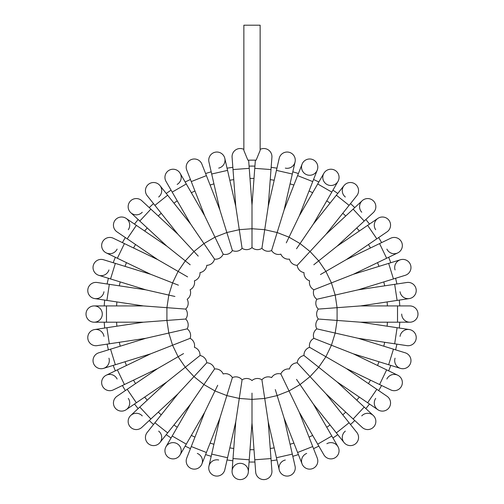 <?xml version="1.0" encoding="UTF-8"?>
<svg xmlns="http://www.w3.org/2000/svg" width="504" height="504" viewBox="0 0 504 504"><rect width="100%" height="100%" fill="white"/><g stroke="black" fill="none" stroke-linecap="round" stroke-linejoin="round"><path stroke-width="0.76" d="M256.133 160.159L247.867 160.159L243.86 150.438L243.86 25.2L260.14 25.2L260.14 150.438L256.133 160.159M271.914 157.267A8.14 8.14 0 0 0 260.14 149.386A8.14 8.14 0 0 1 271.914 157.267A8.14 8.14 0 0 0 260.14 149.386A8.14 8.14 0 0 1 271.914 157.267L270.988 169.564L254.759 168.349L255.371 160.159L254.923 166.112A147.981 147.981 0 0 0 249.077 166.112L248.629 160.159L249.241 168.349L233.012 169.564L232.086 157.267A8.14 8.14 0 0 1 243.86 149.386A8.14 8.14 0 0 0 232.086 157.267A8.14 8.14 0 0 1 243.86 149.386M104.681 328.035A147.981 147.981 0 0 1 104.24 322.201A147.981 147.981 0 0 0 104.681 328.035L94.702 329.54A8.14 8.14 0 0 1 103.963 336.376M108.41 349.839A147.981 147.981 0 0 1 107.106 344.131A147.981 147.981 0 0 0 108.41 349.839L98.765 352.813A8.14 8.14 0 0 0 93.391 362.987A8.14 8.14 0 0 0 103.566 368.367A8.14 8.14 0 0 1 93.391 362.987A8.14 8.14 0 0 1 98.765 352.813L145.82 338.297L187.167 328.86A8.14 8.14 0 0 0 185.686 319.032L173.174 319.971M113.205 365.394A147.981 147.981 0 0 0 115.347 370.837A147.981 147.981 0 0 1 113.205 365.394L103.566 368.367A8.14 8.14 0 0 0 108.946 358.186M125.332 390.575A147.981 147.981 0 0 1 122.409 385.503A147.981 147.981 0 0 0 125.332 390.575L116.997 396.257A8.14 8.14 0 0 0 114.855 407.566A8.14 8.14 0 0 0 126.164 409.702A8.14 8.14 0 0 1 114.855 407.566A8.14 8.14 0 0 1 116.997 396.257L157.683 368.519L183.544 353.587M138.153 408.599A147.981 147.981 0 0 1 134.505 404.019A147.981 147.981 0 0 0 138.153 408.599L130.757 415.46A8.14 8.14 0 0 1 142.254 415.888M149.222 420.531A147.981 147.981 0 0 0 153.512 424.507A147.981 147.981 0 0 1 149.222 420.531M171.07 437.951A147.981 147.981 0 0 1 166.238 434.656A147.981 147.981 0 0 0 171.07 437.951L166.03 446.689A8.14 8.14 0 0 1 177.143 443.715A8.14 8.14 0 0 1 180.123 454.829A8.14 8.14 0 0 1 169.01 457.808A8.14 8.14 0 0 1 166.03 446.689A8.14 8.14 0 0 0 169.01 457.808A8.14 8.14 0 0 0 180.123 454.829L185.17 446.09A147.981 147.981 0 0 0 190.443 448.629L186.757 458.023A8.14 8.14 0 0 0 191.356 468.575A8.14 8.14 0 0 0 201.909 463.97A8.14 8.14 0 0 0 197.303 453.424M205.594 454.576A147.981 147.981 0 0 0 211.189 456.303A147.981 147.981 0 0 1 205.594 454.576L201.909 463.97L206.413 452.491L191.262 446.544L204.744 412.19L217.703 385.276M227.058 459.925A147.981 147.981 0 0 0 232.842 460.795A147.981 147.981 0 0 1 227.058 459.925L224.809 469.76A8.14 8.14 0 0 1 215.063 475.883A8.14 8.14 0 0 1 208.939 466.137A8.14 8.14 0 0 1 218.686 460.013M254.923 462.017A147.981 147.981 0 0 1 249.077 462.017A147.981 147.981 0 0 0 254.923 462.017L255.679 472.078A8.14 8.14 0 0 0 264.405 479.581A8.14 8.14 0 0 0 271.914 470.856A8.14 8.14 0 0 1 264.405 479.581A8.14 8.14 0 0 1 255.679 472.078L252 422.976L252 393.107M271.158 460.795A147.981 147.981 0 0 0 276.942 459.925A147.981 147.981 0 0 1 271.158 460.795L271.914 470.856L270.988 458.564L254.759 459.78M298.406 454.576A147.981 147.981 0 0 1 292.811 456.303A147.981 147.981 0 0 0 298.406 454.576L302.091 463.97A8.14 8.14 0 0 1 306.697 453.424M313.557 448.629A147.981 147.981 0 0 0 318.83 446.09A147.981 147.981 0 0 1 313.557 448.629L317.243 458.023A8.14 8.14 0 0 1 312.644 468.575A8.14 8.14 0 0 1 302.091 463.97A8.14 8.14 0 0 0 312.644 468.575A8.14 8.14 0 0 0 317.243 458.023L312.738 446.544L297.587 452.491L284.105 418.137L275.297 389.598M337.762 434.656A147.981 147.981 0 0 1 332.93 437.951A147.981 147.981 0 0 0 337.762 434.656L344.049 442.544A8.14 8.14 0 0 1 345.341 431.109M350.488 424.507A147.981 147.981 0 0 0 354.778 420.531A147.981 147.981 0 0 1 350.488 424.507L356.782 432.394A8.14 8.14 0 0 1 355.49 443.835A8.14 8.14 0 0 1 344.049 442.544A8.14 8.14 0 0 0 355.49 443.835A8.14 8.14 0 0 0 356.782 432.394L349.089 422.755L336.363 432.904L313.349 404.05L296.528 379.373M365.847 408.599A147.981 147.981 0 0 0 369.495 404.019A147.981 147.981 0 0 1 365.847 408.599M378.668 390.575A147.981 147.981 0 0 0 381.591 385.503A147.981 147.981 0 0 1 378.668 390.575L387.003 396.257A8.14 8.14 0 0 1 389.145 407.566A8.14 8.14 0 0 1 377.836 409.702A8.14 8.14 0 0 1 375.694 398.393M388.653 370.837A147.981 147.981 0 0 0 390.795 365.394A147.981 147.981 0 0 1 388.653 370.837M395.59 349.839A147.981 147.981 0 0 0 396.894 344.131A147.981 147.981 0 0 1 395.59 349.839M399.319 328.035A147.981 147.981 0 0 0 399.76 322.201A147.981 147.981 0 0 1 399.319 328.035M399.319 300.088A147.981 147.981 0 0 1 399.76 305.922A147.981 147.981 0 0 0 399.319 300.088L409.298 298.582A8.14 8.14 0 0 1 400.037 291.747M396.894 283.991A147.981 147.981 0 0 0 395.59 278.29A147.981 147.981 0 0 1 396.894 283.991M390.795 262.735A147.981 147.981 0 0 0 388.653 257.286A147.981 147.981 0 0 1 390.795 262.735M378.668 237.554A147.981 147.981 0 0 1 381.591 242.619A147.981 147.981 0 0 0 378.668 237.554L387.003 231.871A8.14 8.14 0 0 0 389.145 220.557A8.14 8.14 0 0 0 377.836 218.421A8.14 8.14 0 0 1 389.145 220.557A8.14 8.14 0 0 1 387.003 231.871L346.317 259.604L320.456 274.541M365.847 219.53A147.981 147.981 0 0 1 369.495 224.104A147.981 147.981 0 0 0 365.847 219.53L373.244 212.663A8.14 8.14 0 0 0 373.678 201.165A8.14 8.14 0 0 0 362.174 200.731A8.14 8.14 0 0 1 373.678 201.165A8.14 8.14 0 0 1 373.244 212.663L337.151 246.154L313.803 264.776M354.778 207.598A147.981 147.981 0 0 0 350.488 203.616A147.981 147.981 0 0 1 354.778 207.598M332.93 190.172A147.981 147.981 0 0 1 337.762 193.467A147.981 147.981 0 0 0 332.93 190.172L337.97 181.434A8.14 8.14 0 0 1 326.857 184.414A8.14 8.14 0 0 1 323.877 173.294A8.14 8.14 0 0 1 334.99 170.314A8.14 8.14 0 0 1 337.97 181.434L313.349 224.072L296.528 248.749M313.557 179.493A147.981 147.981 0 0 1 318.83 182.032A147.981 147.981 0 0 0 313.557 179.493L317.243 170.1A8.14 8.14 0 0 1 306.697 174.705A8.14 8.14 0 0 1 302.091 164.153A8.14 8.14 0 0 1 312.644 159.548A8.14 8.14 0 0 1 317.243 170.1L317.243 170.1A8.14 8.14 0 0 0 312.644 159.548A8.14 8.14 0 0 0 302.091 164.153L297.587 175.631L312.738 181.579L299.256 215.939L286.297 242.846M292.811 171.82A147.981 147.981 0 0 1 298.406 173.546A147.981 147.981 0 0 0 292.811 171.82L295.06 161.986A8.14 8.14 0 0 1 285.314 168.109M276.942 168.197A147.981 147.981 0 0 0 271.158 167.328A147.981 147.981 0 0 1 276.942 168.197M227.058 168.197A147.981 147.981 0 0 1 232.842 167.328A147.981 147.981 0 0 0 227.058 168.197L224.809 158.363A8.14 8.14 0 0 1 218.686 168.109M211.189 171.82A147.981 147.981 0 0 0 205.594 173.546A147.981 147.981 0 0 1 211.189 171.82M185.17 182.032A147.981 147.981 0 0 1 190.443 179.493A147.981 147.981 0 0 0 185.17 182.032L180.123 173.294A8.14 8.14 0 0 1 177.143 184.414M166.238 193.467A147.981 147.981 0 0 1 171.07 190.172A147.981 147.981 0 0 0 166.238 193.467L159.951 185.579A8.14 8.14 0 0 1 158.659 197.014M149.222 207.598A147.981 147.981 0 0 1 153.512 203.616A147.981 147.981 0 0 0 149.222 207.598L141.826 200.731A8.14 8.14 0 0 0 130.322 201.165A8.14 8.14 0 0 0 130.757 212.663A8.14 8.14 0 0 1 130.322 201.165A8.14 8.14 0 0 1 141.826 200.731L177.918 234.221L198.236 256.12M134.505 224.104A147.981 147.981 0 0 1 138.153 219.53A147.981 147.981 0 0 0 134.505 224.104L126.164 218.421A8.14 8.14 0 0 1 128.306 229.729M125.332 237.554A147.981 147.981 0 0 0 122.409 242.619A147.981 147.981 0 0 1 125.332 237.554L116.997 231.871A8.14 8.14 0 0 1 114.855 220.557A8.14 8.14 0 0 1 126.164 218.421A8.14 8.14 0 0 0 114.855 220.557A8.14 8.14 0 0 0 116.997 231.871L127.184 238.814L136.357 225.364L166.849 246.154L190.197 264.776M113.205 262.735A147.981 147.981 0 0 1 115.347 257.286A147.981 147.981 0 0 0 113.205 262.735L103.566 259.755A8.14 8.14 0 0 0 93.391 265.136A8.14 8.14 0 0 0 98.765 275.31A8.14 8.14 0 0 1 93.391 265.136A8.14 8.14 0 0 1 103.566 259.755L150.614 274.271L178.416 285.182M107.106 283.991A147.981 147.981 0 0 1 108.41 278.29A147.981 147.981 0 0 0 107.106 283.991L97.127 282.486A8.14 8.14 0 0 0 87.866 289.321A8.14 8.14 0 0 0 94.702 298.582A8.14 8.14 0 0 1 87.866 289.321A8.14 8.14 0 0 1 97.127 282.486L145.82 289.825L174.938 296.472M104.24 305.922A147.981 147.981 0 0 1 104.681 300.088A147.981 147.981 0 0 0 104.24 305.922L94.153 305.922A8.14 8.14 0 0 1 102.293 314.061A8.14 8.14 0 0 1 94.153 322.201A8.14 8.14 0 0 1 86.014 314.061A8.14 8.14 0 0 1 94.153 305.922A8.14 8.14 0 0 0 86.014 314.061A8.14 8.14 0 0 0 94.153 322.201L106.483 322.201L106.483 305.922L143.394 305.922L166.912 307.686L168.808 295.073L172.57 282.889L178.101 271.398L187.608 276.885M173.174 308.152L185.686 309.091L166.912 307.686L166.912 320.437L185.686 319.032A8.14 8.14 0 0 0 185.686 309.091A8.14 8.14 0 0 0 187.167 299.263A8.14 8.14 0 0 0 190.096 289.769A8.14 8.14 0 0 0 194.412 280.81A8.14 8.14 0 0 0 200.012 272.601A8.14 8.14 0 0 0 206.772 265.318A8.14 8.14 0 0 0 214.54 259.119L207.472 248.749M185.686 309.091A8.14 8.14 0 0 0 187.167 299.263A8.14 8.14 0 0 1 185.686 309.091M177.918 234.221L154.911 205.367L167.637 195.218L190.651 224.072L214.54 259.119A8.14 8.14 0 0 0 223.146 254.148A8.14 8.14 0 0 0 232.401 250.519A8.14 8.14 0 0 0 242.09 248.308A8.14 8.14 0 0 0 252 247.565A8.14 8.14 0 0 0 261.91 248.308A8.14 8.14 0 0 0 271.599 250.519A8.14 8.14 0 0 0 280.854 254.148A8.14 8.14 0 0 0 289.46 259.119A8.14 8.14 0 0 0 297.228 265.318A8.14 8.14 0 0 0 303.988 272.601A8.14 8.14 0 0 0 309.588 280.81A8.14 8.14 0 0 0 313.904 289.769A8.14 8.14 0 0 0 316.833 299.263A8.14 8.14 0 0 0 318.314 309.091A8.14 8.14 0 0 0 318.314 319.032A8.14 8.14 0 0 0 316.833 328.86A8.14 8.14 0 0 0 313.904 338.354A8.14 8.14 0 0 0 309.588 347.313A8.14 8.14 0 0 0 303.988 355.522A8.14 8.14 0 0 0 297.228 362.811A8.14 8.14 0 0 0 289.46 369.004A8.14 8.14 0 0 0 280.854 373.974A8.14 8.14 0 0 0 271.599 377.603A8.14 8.14 0 0 0 261.91 379.814A8.14 8.14 0 0 0 252 380.558A8.14 8.14 0 0 0 242.09 379.814A8.14 8.14 0 0 0 232.401 377.603A8.14 8.14 0 0 0 223.146 373.974A8.14 8.14 0 0 0 214.54 369.004A8.14 8.14 0 0 0 206.772 362.811A8.14 8.14 0 0 0 200.012 355.522A8.14 8.14 0 0 0 194.412 347.313A8.14 8.14 0 0 0 190.096 338.354A8.14 8.14 0 0 0 187.167 328.86L174.938 331.651M103.963 291.747A8.14 8.14 0 0 1 94.702 298.582L106.898 300.422L109.324 284.325M108.946 269.936A8.14 8.14 0 0 1 98.765 275.31L110.552 278.945L115.347 263.39M150.614 274.271L117.363 258.256L124.425 243.589L157.683 259.604L178.101 271.398L185.289 260.858L193.964 251.515L203.931 243.558L214.975 237.182L223.146 254.148L217.703 242.846M117.117 249.108A8.14 8.14 0 0 1 106.256 252.907A8.14 8.14 0 0 1 102.451 242.046A8.14 8.14 0 0 1 113.318 238.241A8.14 8.14 0 0 0 102.451 242.046A8.14 8.14 0 0 0 106.256 252.907L115.347 257.286M142.254 212.234A8.14 8.14 0 0 1 130.757 212.663L138.153 219.53M154.911 205.367L147.218 195.728A8.14 8.14 0 0 1 148.51 184.288A8.14 8.14 0 0 1 159.951 185.579A8.14 8.14 0 0 0 148.51 184.288A8.14 8.14 0 0 0 147.218 195.728L153.512 203.616M190.651 224.072L172.192 192.112L186.291 183.973L204.744 215.939L214.975 237.182L226.85 232.527L232.401 250.519L228.703 238.531M166.03 181.434A8.14 8.14 0 0 1 169.01 170.314A8.14 8.14 0 0 1 180.123 173.294A8.14 8.14 0 0 0 169.01 170.314A8.14 8.14 0 0 0 166.03 181.434L172.192 192.112M204.744 215.939L191.262 181.579L206.413 175.631L219.895 209.992L226.85 232.527L239.28 229.685L242.09 248.308L240.219 235.897M223.146 254.148A8.14 8.14 0 0 0 232.401 250.519A8.14 8.14 0 0 1 223.146 254.148M186.757 170.1A8.14 8.14 0 0 1 191.356 159.548A8.14 8.14 0 0 1 201.909 164.153A8.14 8.14 0 0 0 191.356 159.548A8.14 8.14 0 0 0 186.757 170.1L191.262 181.579M219.895 209.992L211.686 174.006L227.556 170.383L235.765 206.369L239.28 229.685L252 228.734L252 247.565L252 235.015M208.939 161.986A8.14 8.14 0 0 1 215.063 152.239A8.14 8.14 0 0 1 224.809 158.363A8.14 8.14 0 0 0 215.063 152.239A8.14 8.14 0 0 0 208.939 161.986L211.686 174.006M249.241 168.349L252 205.153L252 228.734L264.72 229.685L261.91 248.308L263.781 235.897M270.988 169.564L268.235 206.369L264.72 229.685L277.15 232.527L271.599 250.519L275.297 238.531M268.235 206.369L276.444 170.383L292.314 174.006L284.105 209.992L277.15 232.527L289.025 237.182L300.069 243.558L310.036 251.515L297.228 265.318L305.764 256.12M279.191 158.363A8.14 8.14 0 0 1 288.937 152.239A8.14 8.14 0 0 1 295.06 161.986A8.14 8.14 0 0 0 288.937 152.239A8.14 8.14 0 0 0 279.191 158.363L276.444 170.383M271.599 250.519A8.14 8.14 0 0 0 280.854 254.148A8.14 8.14 0 0 1 271.599 250.519M313.349 224.072L336.363 195.218L349.089 205.367L326.082 234.221L310.036 251.515L318.711 260.858L325.899 271.398L331.43 282.889L313.904 289.769L325.584 285.182M345.341 197.014A8.14 8.14 0 0 1 344.049 185.579A8.14 8.14 0 0 1 355.49 184.288A8.14 8.14 0 0 1 356.782 195.728L356.782 195.728A8.14 8.14 0 0 0 355.49 184.288A8.14 8.14 0 0 0 344.049 185.579L337.762 193.467M361.746 212.234A8.14 8.14 0 0 1 362.174 200.731L353.134 209.122L364.203 221.054M375.694 229.729A8.14 8.14 0 0 1 377.836 218.421L369.495 224.104M346.317 259.604L379.575 243.589L386.637 258.256L353.386 274.271L331.43 282.889L335.191 295.073L316.833 299.263L329.062 296.472M381.591 242.619L390.682 238.241A8.14 8.14 0 0 1 401.549 242.046A8.14 8.14 0 0 1 397.744 252.907A8.14 8.14 0 0 1 386.883 249.108M353.386 274.271L388.653 263.39L393.448 278.945L358.18 289.825L335.191 295.073L337.088 307.686L318.314 309.091L330.826 308.152M395.054 269.936A8.14 8.14 0 0 1 400.434 259.755A8.14 8.14 0 0 1 410.609 265.136A8.14 8.14 0 0 1 405.235 275.31L405.235 275.31A8.14 8.14 0 0 0 410.609 265.136A8.14 8.14 0 0 0 400.434 259.755L388.653 263.39M358.18 289.825L394.676 284.325L397.102 300.422L360.606 305.922L337.088 307.686L337.088 320.437L318.314 319.032L330.826 319.971M316.833 299.263A8.14 8.14 0 0 0 318.314 309.091A8.14 8.14 0 0 1 316.833 299.263M406.873 282.486A8.14 8.14 0 0 1 416.134 289.321A8.14 8.14 0 0 1 409.298 298.582A8.14 8.14 0 0 0 416.134 289.321A8.14 8.14 0 0 0 406.873 282.486L394.676 284.325M360.606 305.922L397.517 305.922L397.517 322.201L360.606 322.201L337.088 320.437L335.191 333.049L316.833 328.86L329.062 331.651M397.517 305.922L409.846 305.922A8.14 8.14 0 0 1 417.986 314.061A8.14 8.14 0 0 1 409.846 322.201A8.14 8.14 0 0 1 401.707 314.061M409.846 305.922A8.14 8.14 0 0 1 417.986 314.061A8.14 8.14 0 0 1 409.846 322.201L397.517 322.201M360.606 322.201L397.102 327.701L394.676 343.797L358.18 338.297L335.191 333.049L331.43 345.234L313.904 338.354L325.584 342.941M318.314 319.032A8.14 8.14 0 0 0 316.833 328.86A8.14 8.14 0 0 1 318.314 319.032M400.037 336.376A8.14 8.14 0 0 1 409.298 329.54A8.14 8.14 0 0 1 416.134 338.801A8.14 8.14 0 0 1 406.873 345.637A8.14 8.14 0 0 0 416.134 338.801A8.14 8.14 0 0 0 409.298 329.54L397.102 327.701M358.18 338.297L393.448 349.178L388.653 364.732L353.386 353.852L331.43 345.234L325.899 356.725L309.588 347.313L320.456 353.587M393.448 349.178L405.235 352.813A8.14 8.14 0 0 1 410.609 362.987A8.14 8.14 0 0 1 400.434 368.367A8.14 8.14 0 0 1 395.054 358.186M405.235 352.813A8.14 8.14 0 0 1 410.609 362.987A8.14 8.14 0 0 1 400.434 368.367L388.653 364.732M353.386 353.852L386.637 369.867L379.575 384.533L346.317 368.519L325.899 356.725L318.711 367.265L303.988 355.522L313.803 363.346M386.883 379.021A8.14 8.14 0 0 1 397.744 375.215A8.14 8.14 0 0 1 401.549 386.083A8.14 8.14 0 0 1 390.682 389.882A8.14 8.14 0 0 0 401.549 386.083A8.14 8.14 0 0 0 397.744 375.215L386.637 369.867M346.317 368.519L376.816 389.309L367.643 402.759L337.151 381.969L318.711 367.265L310.036 376.614L297.228 362.811L305.764 372.009M376.816 389.309L387.003 396.257A8.14 8.14 0 0 1 389.145 407.566A8.14 8.14 0 0 1 377.836 409.702L367.643 402.759M337.151 381.969L364.203 407.068L353.134 419L326.082 393.901L310.036 376.614L300.069 384.565L289.025 390.94L280.854 373.974L286.297 385.276M361.746 415.888A8.14 8.14 0 0 1 373.244 415.46A8.14 8.14 0 0 1 373.678 426.964A8.14 8.14 0 0 1 362.174 427.392L353.134 419M313.349 404.05L331.808 436.01L317.709 444.15L299.256 412.19L289.025 390.94L277.15 395.596L264.72 398.437L261.91 379.814L263.781 392.225M326.857 443.715A8.14 8.14 0 0 1 337.97 446.689A8.14 8.14 0 0 1 334.99 457.808A8.14 8.14 0 0 1 323.877 454.829A8.14 8.14 0 0 0 334.99 457.808A8.14 8.14 0 0 0 337.97 446.689L332.93 437.951M280.854 373.974A8.14 8.14 0 0 0 271.599 377.603A8.14 8.14 0 0 1 280.854 373.974M284.105 418.137L292.314 454.117L276.444 457.739L268.235 421.76L264.72 398.437L252 399.389L239.28 398.437L242.09 379.814L240.219 392.225M292.811 456.303L295.06 466.137A8.14 8.14 0 0 1 288.937 475.883A8.14 8.14 0 0 1 279.191 469.76A8.14 8.14 0 0 1 285.314 460.013M292.314 454.117L295.06 466.137A8.14 8.14 0 0 1 288.937 475.883A8.14 8.14 0 0 1 279.191 469.76L276.444 457.739M252 422.976L249.241 459.78L233.012 458.564L235.765 421.76L239.28 398.437L226.85 395.596L232.401 377.603L228.703 389.598M240.811 463.352A8.14 8.14 0 0 1 248.321 472.078A8.14 8.14 0 0 1 239.595 479.581A8.14 8.14 0 0 1 232.086 470.856A8.14 8.14 0 0 1 240.811 463.352M249.077 462.017L248.321 472.078A8.14 8.14 0 0 1 239.595 479.581A8.14 8.14 0 0 1 232.086 470.856L233.012 458.564M235.765 421.76L227.556 457.739L211.686 454.117L219.895 418.137L226.85 395.596L214.975 390.94L203.931 384.565L214.54 369.004L207.472 379.373M227.556 457.739L224.809 469.76A8.14 8.14 0 0 1 215.063 475.883A8.14 8.14 0 0 1 208.939 466.137L211.686 454.117M232.401 377.603A8.14 8.14 0 0 0 223.146 373.974A8.14 8.14 0 0 1 232.401 377.603M204.744 412.19L186.291 444.15L172.192 436.01L190.651 404.05L203.931 384.565L193.964 376.614L206.772 362.811L198.236 372.009M190.651 404.05L167.637 432.904L154.911 422.755L177.918 393.901L193.964 376.614L185.289 367.265L200.012 355.522L190.197 363.346M158.659 431.109A8.14 8.14 0 0 1 159.951 442.544A8.14 8.14 0 0 1 148.51 443.835A8.14 8.14 0 0 1 147.218 432.394L147.218 432.394A8.14 8.14 0 0 0 148.51 443.835A8.14 8.14 0 0 0 159.951 442.544L166.238 434.656M177.918 393.901L150.866 419L139.797 407.068L166.849 381.969L185.289 367.265L178.101 356.725L172.57 345.234L190.096 338.354L178.416 342.941M141.826 427.392A8.14 8.14 0 0 1 130.322 426.964A8.14 8.14 0 0 1 130.757 415.46A8.14 8.14 0 0 0 130.322 426.964A8.14 8.14 0 0 0 141.826 427.392L150.866 419M128.306 398.393A8.14 8.14 0 0 1 126.164 409.702L134.505 404.019M157.683 368.519L124.425 384.533L117.363 369.867L150.614 353.852L172.57 345.234L168.808 333.049L166.912 320.437L143.394 322.201L94.702 329.54A8.14 8.14 0 0 0 87.866 338.801A8.14 8.14 0 0 0 97.127 345.637A8.14 8.14 0 0 1 87.866 338.801A8.14 8.14 0 0 1 94.702 329.54M122.409 385.503L113.318 389.882A8.14 8.14 0 0 1 102.451 386.083A8.14 8.14 0 0 1 106.256 375.215A8.14 8.14 0 0 1 117.117 379.021M185.17 446.09A147.981 147.981 0 0 0 190.443 448.629M254.923 166.112A147.981 147.981 0 0 0 249.077 166.112M116.594 305.922A135.652 135.652 0 0 1 116.897 301.928M119.322 285.831A135.652 135.652 0 0 1 120.21 281.925M125.011 266.37A135.652 135.652 0 0 1 126.472 262.647M133.535 247.981A135.652 135.652 0 0 1 135.538 244.509M144.711 231.059A135.652 135.652 0 0 1 147.206 227.928M158.275 215.996A135.652 135.652 0 0 1 161.211 213.274M173.937 203.125A135.652 135.652 0 0 1 177.251 200.869M191.344 192.73A135.652 135.652 0 0 1 194.953 190.991M210.105 185.044A135.652 135.652 0 0 1 213.935 183.866M229.805 180.243A135.652 135.652 0 0 1 233.768 179.644M249.997 178.429A135.652 135.652 0 0 1 254.003 178.429M270.232 179.644A135.652 135.652 0 0 1 274.195 180.243M290.065 183.866A135.652 135.652 0 0 1 293.895 185.044M309.047 190.991A135.652 135.652 0 0 1 312.656 192.73M326.75 200.869A135.652 135.652 0 0 1 330.063 203.125M342.789 213.274A135.652 135.652 0 0 1 345.725 215.996M356.794 227.928A135.652 135.652 0 0 1 359.289 231.059M368.462 244.509A135.652 135.652 0 0 1 370.465 247.981M377.527 262.647A135.652 135.652 0 0 1 378.989 266.37M383.79 281.925A135.652 135.652 0 0 1 384.678 285.831M387.104 301.928A135.652 135.652 0 0 1 387.406 305.922M387.406 322.201A135.652 135.652 0 0 1 387.104 326.195M384.678 342.292A135.652 135.652 0 0 1 383.79 346.198M378.989 361.752A135.652 135.652 0 0 1 377.527 365.482M370.465 380.142A135.652 135.652 0 0 1 368.462 383.613M359.289 397.064A135.652 135.652 0 0 1 356.794 400.195M345.725 412.127A135.652 135.652 0 0 1 342.789 414.849M330.063 424.998A135.652 135.652 0 0 1 326.75 427.253M312.656 435.393A135.652 135.652 0 0 1 309.047 437.132M293.895 443.079A135.652 135.652 0 0 1 290.065 444.263M274.195 447.886A135.652 135.652 0 0 1 270.232 448.478M254.003 449.694A135.652 135.652 0 0 1 249.997 449.694M233.768 448.478A135.652 135.652 0 0 1 229.805 447.886M213.935 444.263A135.652 135.652 0 0 1 210.105 443.079M194.953 437.132A135.652 135.652 0 0 1 191.344 435.393M177.251 427.253A135.652 135.652 0 0 1 173.937 424.998M161.211 414.849A135.652 135.652 0 0 1 158.275 412.127M147.206 400.195A135.652 135.652 0 0 1 144.711 397.064M135.538 383.613A135.652 135.652 0 0 1 133.535 380.142M126.472 365.482A135.652 135.652 0 0 1 125.011 361.752M120.21 346.198A135.652 135.652 0 0 1 119.322 342.292M116.897 326.195A135.652 135.652 0 0 1 116.594 322.201M166.849 246.154L139.797 221.054L150.866 209.122M299.256 215.939L317.709 183.973L331.808 192.112M337.151 246.154L367.643 225.364L376.816 238.814M166.849 381.969L136.357 402.759L127.184 389.309M150.614 353.852L115.347 364.732L110.552 349.178M145.82 338.297L109.324 343.797L106.898 327.701M106.898 300.422L143.394 305.922M110.552 278.945L145.82 289.825M117.363 258.256L106.256 252.907M124.425 243.589L113.318 238.241M127.184 238.814L157.683 259.604M136.357 225.364L126.164 218.421M139.797 221.054L130.757 212.663M167.637 195.218L159.951 185.579M186.291 183.973L180.123 173.294M206.413 175.631L201.909 164.153M227.556 170.383L224.809 158.363M233.012 169.564L235.765 206.369M254.759 168.349L252 205.153M292.314 174.006L295.06 161.986M297.587 175.631L284.105 209.992M312.738 181.579L317.243 170.1M317.709 183.973L323.877 173.294M336.363 195.218L344.049 185.579M349.089 205.367L356.782 195.728M353.134 209.122L326.082 234.221M367.643 225.364L377.836 218.421M379.575 243.589L390.682 238.241M386.637 258.256L397.744 252.907M393.448 278.945L405.235 275.31M397.102 300.422L409.298 298.582M394.676 343.797L406.873 345.637M379.575 384.533L390.682 389.882M364.203 407.068L373.244 415.46M349.089 422.755L326.082 393.901M336.363 432.904L344.049 442.544M331.808 436.01L337.97 446.689M317.709 444.15L323.877 454.829M312.738 446.544L299.256 412.19M297.587 452.491L302.091 463.97M270.988 458.564L268.235 421.76M249.241 459.78L248.321 472.078M206.413 452.491L219.895 418.137M191.262 446.544L186.757 458.023M186.291 444.15L180.123 454.829M172.192 436.01L166.03 446.689M167.637 432.904L159.951 442.544M154.911 422.755L147.218 432.394M139.797 407.068L130.757 415.46M136.357 402.759L126.164 409.702M124.425 384.533L113.318 389.882M117.363 369.867L106.256 375.215M115.347 364.732L103.566 368.367M97.127 345.637L109.324 343.797M106.483 322.201L143.394 322.201M106.483 305.922L94.153 305.922"/></g></svg>

